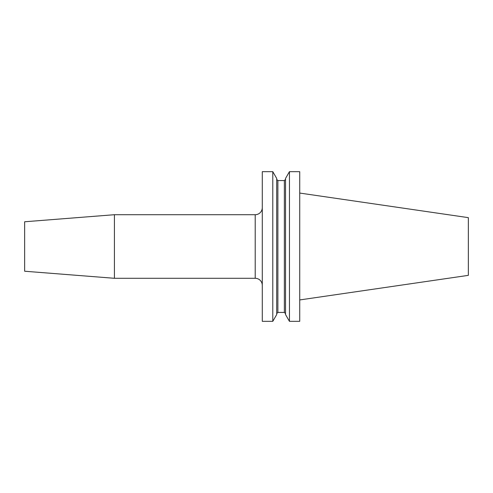 <?xml version="1.0" encoding="UTF-8"?>
<svg xmlns="http://www.w3.org/2000/svg" width="493" height="493" viewBox="0 0 493 493"><rect width="100%" height="100%" fill="white"/><g stroke="black" fill="none" stroke-linecap="round" stroke-linejoin="round"><path stroke-width="0.37" stroke-dasharray="2.46 1.85" d="M299.726 321.331L299.726 171.669M299.726 299.941L299.726 193.059L299.726 299.941M262.282 321.331L262.282 171.669M262.282 207.639L262.282 285.361L262.282 207.639M272.789 171.669L272.789 321.331M276.702 178.441L276.702 314.559M276.702 227.544L276.702 313.622L276.702 227.544M285.533 227.544L285.533 313.622L285.533 227.544M285.533 178.441L285.533 314.559M289.446 171.669L289.446 321.331M24.65 271.23L24.65 221.77M114.425 278.292L114.425 214.708M468.35 275.353L468.35 217.647M277.879 180.555L277.879 312.445M284.356 180.555L284.356 312.445M255.214 214.708L255.214 278.292"/><path stroke-width="0.74" d="M289.446 171.669L299.726 171.669L299.726 321.331L289.446 321.331L289.446 171.669L285.533 178.441L285.533 314.559L289.446 321.331M262.282 171.669L262.282 321.331L272.789 321.331L272.789 171.669L262.282 171.669M272.789 321.331L276.702 314.559L276.702 178.441L272.789 171.669M114.425 214.708L24.65 221.77L24.65 271.23L114.425 278.292L114.425 214.708L255.214 214.708A7.062 7.062 0 0 0 262.282 207.639M114.425 278.292L255.214 278.292L255.214 214.708M262.282 285.361A7.062 7.062 0 0 0 255.214 278.292M299.726 299.941L468.35 275.353L468.35 217.647L299.726 193.059M277.879 180.555L284.356 180.555L284.356 312.445L277.879 312.445L277.879 180.555L276.702 179.378M277.879 312.445L276.702 313.622M284.356 180.555L285.533 179.378M284.356 312.445L285.533 313.622"/></g></svg>
